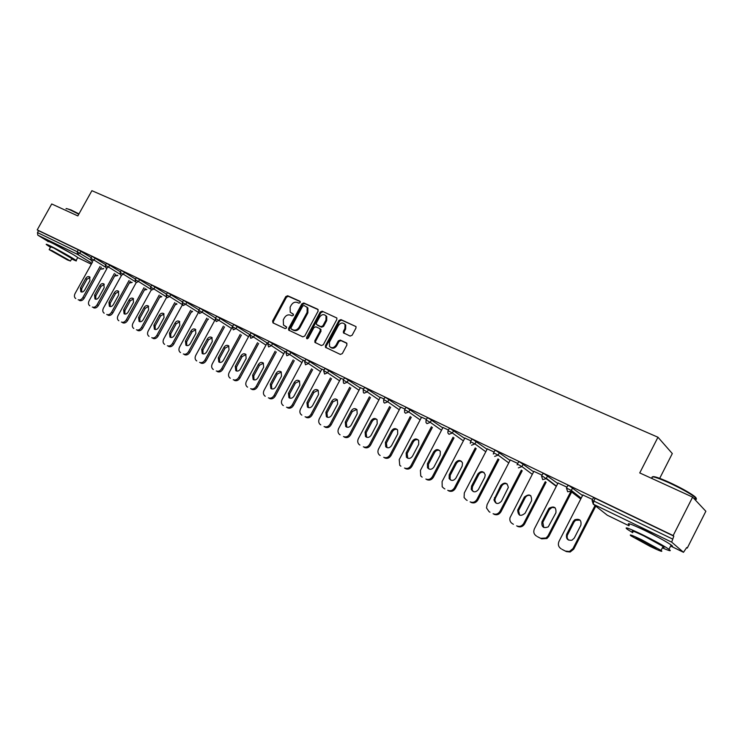<?xml version="1.0" encoding="UTF-8"?>
<svg xmlns="http://www.w3.org/2000/svg" width="743" height="743" viewBox="0 0 743 743"><rect width="100%" height="100%" fill="white"/><g stroke="black" fill="none" stroke-linecap="round" stroke-linejoin="round"><path stroke-width="1.11" d="M300.209 302.568L299.912 301.24L287.652 295.751L285.776 296.596L272.597 321.004L272.997 322.889L285.173 328.592L286.501 328.016L286.464 326.874L283.482 325.053L283.297 319.852L284.402 317.8C286.046 315.264 288.061 314.373 290.439 315.134L292.036 315.868L293.364 315.273L293.346 314.168L290.225 312.227L290.132 307.175L291.237 305.132C292.881 302.587 294.897 301.695 297.284 302.438L298.881 303.153L300.209 302.568M663.518 540.254L647.06 531.217L638.079 527.289M72.758 254.292L53.849 243.89M350.139 336.077L352.136 335.223L355.953 328.081L356.008 326.614L340.935 319.601L338.966 320.456L325.443 345.69L325.471 347.306L340.331 354.42L342.328 353.584L346.953 344.928L346.47 342.941L340.248 340.08L338.269 340.926L335.985 345.189C333.848 348.03 331.694 348.458 329.511 346.452L329.455 342.161L338.362 325.536C340.647 322.573 342.867 322.23 345.021 324.496L344.919 328.49L343.433 331.276L343.405 332.799L350.139 336.077M37.224 229.875L51.713 203.972L77.839 215.916L91.9 190.691L657.964 437.237L639.742 472.929L692.625 497.113L673.158 535.564L37.224 229.875L38.543 230.683L37.484 232.578L77.207 251.747L78.294 249.797L38.543 230.683M318.134 311.113L317.688 309.199L303.794 302.977L301.881 303.822L288.6 328.48L288.665 330.115L302.828 336.858L304.751 336.022L318.134 311.113M322.156 311.196L336.867 318.004L336.83 319.499L323.326 344.706L321.366 345.541L314.893 342.365L314.856 340.749L320.317 330.57L319.861 328.629L315.859 326.79L313.927 327.635L308.252 338.186L306.627 338.548L306.599 337.406L320.224 312.051L322.156 311.196L336.867 318.013M659.7 478.334L672.304 453.564L657.964 437.237M47.831 241.289L37.809 235.159L37.484 232.578M692.625 497.113L705.85 511.268L687.275 548.065L686.588 547.74M673.158 535.564L673.808 536.13L671.691 542.139L683.495 552.3L686.681 547.545L687.275 548.065M576.726 494.624L571.599 492.145M551.938 482.634L550.489 481.938M592.125 500.308L593.443 497.745L595.171 498.321L593.787 501.023L672.378 538.944M673.808 536.13L595.171 498.321M78.294 249.797L91.278 257.7M566.556 487.965L567.856 485.439L569.482 485.968L582.549 495.525M541.656 475.938L542.938 473.449L544.461 473.941L557.77 483.517M517.36 464.208L518.633 461.756L520.081 462.22L533.613 471.814M493.677 452.775L494.94 450.36L496.315 450.797L510.051 460.409M470.588 441.63L471.833 439.243L473.152 439.652L487.074 449.283M448.057 430.754L449.301 428.395L450.546 428.785L464.654 438.435M426.083 420.148L427.309 417.817L428.507 418.188L442.763 427.857M404.629 409.792L405.845 407.489L406.988 407.842L421.402 417.52M383.685 399.688L384.893 397.403L385.979 397.737L400.533 407.433M363.234 389.815L364.432 387.558L365.472 387.883L380.156 397.579M343.257 380.165L344.446 377.936L345.439 378.243L360.234 387.957M323.734 370.748L324.914 368.547L325.861 368.834L340.768 378.549M304.649 361.535L305.819 359.361L306.738 359.64L321.738 369.355M285.999 352.535L287.16 350.38L288.033 350.65L303.135 360.364M267.759 343.73L268.91 341.594L269.746 341.854L284.931 351.578M249.917 335.121L251.06 333.013L251.868 333.254L267.127 342.969M232.466 326.697L233.599 324.607L234.37 324.849L249.694 334.554M215.386 318.459L216.51 316.388L217.253 316.611L232.643 326.326M198.669 310.388L199.793 308.345L200.499 308.559L215.609 318.041M182.304 302.494L183.419 300.46L184.097 300.674L198.92 309.933M166.283 294.757L167.379 292.751L168.039 292.956L182.574 301.992M150.588 287.179L151.674 285.191L152.315 285.386L166.571 294.219M135.207 279.758L136.294 277.789L136.907 277.984L150.894 286.612M120.143 272.486L121.22 270.536L121.806 270.721L135.542 279.164M105.376 265.362L106.444 263.431L107.011 263.607L120.487 271.864M90.897 258.378L91.965 256.465L92.513 256.632L105.738 264.703M232.754 326.112L232.345 325.852L232.438 326.697M267.248 342.746L268.102 343.09M285.061 351.337L286.352 351.885M303.265 360.123L305.001 360.875M321.877 369.095L324.087 370.079M340.916 378.28L343.619 379.487M360.392 387.67L363.596 389.128M380.314 397.282L384.057 398.982M400.7 407.118L405 409.087M421.578 417.185L426.463 419.423M442.958 427.494L448.447 430.021M464.849 438.054L470.978 440.887M487.287 448.883L494.076 452.023M510.283 459.973L517.76 463.437M533.855 471.35L542.056 475.149M558.03 483.015L566.974 487.167M582.828 494.987L592.552 499.491M293.429 314.317L292.231 313.769M286.557 327.013L285.377 326.465M300.293 301.639L288.405 296.318L286.529 297.154L273.359 321.533L273.34 323.056M318.18 309.645L304.528 303.534L302.633 304.379L289.361 329.01L289.352 330.551M304.045 305.475L302.707 306.06L291.042 327.728L291.08 328.87L293.021 329.855C295.426 330.644 297.46 329.753 299.132 327.189L307.128 312.32L307.138 307.398L304.045 305.475M291.888 329.455L291.33 329.065M306.72 306.905L307.881 307.955L307.871 312.868L299.884 327.719C298.212 330.291 296.178 331.174 293.782 330.384L292.092 329.595M320.419 329.075L321.05 331.099L315.599 341.269L315.599 342.839M322.889 311.754L320.948 312.599L307.249 338.845M325.973 320.019L326.019 315.961C323.902 313.871 321.747 314.252 319.564 317.131L316.453 322.917L316.462 324.477L320.911 326.679L322.852 325.833L325.973 320.019L326.706 320.567L326.753 316.509L325.657 315.496M326.706 320.567L323.586 326.372L321.645 327.217L317.642 325.388M344.576 323.911L345.736 325.044L345.634 329.038L344.148 331.815L344.13 333.347M330.607 347.399C332.827 348.894 334.861 348.328 336.709 345.718L335.985 345.189M346.953 343.368L340.972 340.61L338.994 341.455L336.709 345.718M355.981 326.567L341.65 320.159L339.681 321.004L326.177 346.219L326.186 347.798M78.164 299.763C79.919 300.386 81.498 299.633 82.882 297.506L84.173 298.24L101.336 267.229M84.173 298.24C82.779 300.367 81.21 301.119 79.455 300.497M81.637 292.045L81.739 288.683L86.968 279.257L90.052 277.297M75.749 298.519L75.554 298.407C74.226 297.293 74.068 295.658 75.08 293.504L92.634 261.842M82.882 297.506L100.073 266.449M85.696 278.495C86.903 276.702 88.213 276.155 89.634 276.851L89.931 280.613L84.683 290.076C83.504 291.85 82.213 292.408 80.811 291.748L80.458 287.94L85.696 278.495L86.968 279.257M92.299 307.054C94.092 307.695 95.689 306.933 97.092 304.779L98.364 305.512L115.676 274.176M98.364 305.512C96.962 307.667 95.373 308.419 93.581 307.788M95.763 299.253L95.847 295.835L101.113 286.306L104.271 284.337M89.838 305.782L89.634 305.67C88.278 304.528 88.111 302.875 89.132 300.711L106.843 268.687M97.092 304.779L114.422 273.405M99.85 285.553C101.076 283.724 102.413 283.185 103.853 283.91L104.169 287.708L98.884 297.274C97.686 299.067 96.376 299.624 94.946 298.946L94.575 295.092L99.85 285.553L101.113 286.306M106.713 314.493C108.543 315.143 110.159 314.382 111.58 312.209L112.843 312.933L130.304 281.263M112.843 312.933C111.431 315.106 109.815 315.868 107.986 315.218M110.178 306.59L110.233 303.125L115.546 293.504L118.769 291.516M104.206 313.193L103.983 313.063C102.608 311.902 102.432 310.23 103.463 308.048L121.332 275.662M111.58 312.209L129.059 280.492M114.292 292.742C115.537 290.894 116.892 290.346 118.369 291.107L118.694 294.943L113.363 304.611C112.147 306.422 110.809 306.98 109.351 306.283L108.97 302.382L114.292 292.742L115.546 293.504M121.425 322.072C123.282 322.741 124.926 321.97 126.356 319.778L127.62 320.502L145.219 288.488M127.62 320.502C126.189 322.694 124.545 323.456 122.688 322.796M124.88 314.085L124.908 310.555L130.266 300.831L133.564 298.844M118.852 320.753L118.629 320.614C117.227 319.425 117.041 317.735 118.081 315.534L136.108 282.786M126.356 319.778L143.984 287.717M129.013 300.079C130.285 298.203 131.669 297.664 133.173 298.445L133.508 302.327L128.14 312.088C126.904 313.927 125.548 314.484 124.053 313.769L123.654 309.822L129.013 300.079L130.266 300.831M136.424 329.808C138.319 330.486 139.99 329.725 141.439 327.505L142.684 328.23L160.442 295.863M142.684 328.23C141.244 330.44 139.573 331.211 137.678 330.524M139.879 321.728L139.879 318.143L145.275 308.317L148.646 306.311M133.805 328.462L133.564 328.313C132.143 327.106 131.948 325.397 132.988 323.177L151.201 290.021M141.439 327.505L159.216 295.092M144.04 307.565C145.322 305.67 146.733 305.122 148.275 305.94L148.628 309.85L143.204 319.722C141.959 321.589 140.576 322.146 139.052 321.394L138.635 317.41L144.04 307.565L145.275 308.317M151.739 337.703C153.671 338.399 155.361 337.628 156.829 335.39L158.064 336.105L175.97 303.385M158.064 336.105C156.606 338.344 154.916 339.114 152.984 338.418M155.185 329.53L155.157 325.88L160.599 315.951L164.045 313.945M149.064 336.328L148.804 336.17C147.365 334.935 147.16 333.208 148.201 330.969L166.599 297.404M156.829 335.39L174.763 302.615M159.364 315.208C160.674 313.277 162.113 312.738 163.683 313.583L164.045 317.54L158.584 327.514C157.321 329.409 155.909 329.966 154.349 329.186L153.922 325.155L159.364 315.208L160.599 315.951M66.591 208.588L71.077 209.944L78.962 213.91M78.777 214.235L70.622 210.13C67.26 208.616 65.746 208.198 66.09 208.867M71.644 258.926L71.885 259.047C75.74 260.914 77.142 261.406 76.102 260.505C74.105 258.731 58.391 249.843 50.58 246.072C46.846 244.271 45.49 243.806 46.503 244.679L50.459 247.289M77.541 257.914L77.746 257.552C75.758 255.75 60.062 246.843 52.242 243.091C48.499 241.299 47.143 240.843 48.146 241.735M49.289 249.397L50.673 246.917L53.617 247.93L71.848 258.555M67.464 259.957L70.474 261.025L52.094 250.66L49.159 249.629L67.464 259.957M54.861 252.341L66.703 259.01L54.861 252.341M652.549 476.811C653.645 476.012 659.162 477.833 669.09 482.263C680.003 487.334 688.269 491.866 693.869 495.841C696.646 497.959 696.906 498.859 694.649 498.544M694.649 499.277C696.85 499.667 697.036 499.055 695.207 497.438L694.101 496.565C688.352 492.488 679.891 487.845 668.7 482.644C656.143 477.108 650.645 475.557 652.196 478.009M662.366 547.86C669.787 551.111 671.997 551.575 668.979 549.272C663.592 545.641 654.694 540.755 642.286 534.616C628.754 528.152 623.721 526.36 627.194 529.22L632.664 532.666M670.595 546.086C672.991 546.839 673.177 546.467 671.161 544.972C665.793 541.303 656.896 536.409 644.478 530.298C630.928 523.88 625.885 522.125 629.33 525.032M632.99 532.025C630.501 529.954 634.132 531.254 643.902 535.917L663.072 546.458C664.53 547.517 664.4 547.777 662.691 547.22M649.995 546.328C659.868 551.092 663.564 552.448 661.075 550.405L641.887 539.873C632.135 535.183 628.513 533.864 631.021 535.898L649.995 546.328M643.354 541.043C637.057 538.016 634.717 537.152 636.333 538.471L648.583 545.204C654.936 548.26 657.304 549.133 655.697 547.814L643.354 541.043M167.361 345.764C169.339 346.479 171.057 345.699 172.534 343.442L173.76 344.148L191.824 311.057M173.76 344.148C172.292 346.414 170.565 347.185 168.596 346.47M170.806 337.489L170.751 333.783L176.23 323.744L179.76 321.728M164.64 344.353L164.352 344.185C162.893 342.932 162.689 341.176 163.729 338.929L182.369 304.844M172.534 343.442L190.626 310.295M175.014 323.001C176.351 321.041 177.818 320.502 179.416 321.385L179.797 325.378L174.28 335.474C172.998 337.387 171.559 337.944 169.971 337.136L169.515 333.059L175.014 323.001L176.23 323.744M183.317 353.984C185.332 354.717 187.078 353.947 188.564 351.653L189.79 352.368L208.012 318.896M189.79 352.368C188.295 354.652 186.549 355.423 184.543 354.69M186.753 345.616L186.66 341.845L192.196 331.694L195.799 329.669M180.53 352.553L180.233 352.368C178.747 351.086 178.534 349.312 179.583 347.055L198.52 312.339M188.564 351.653L206.823 318.134M190.988 330.96C192.344 328.963 193.849 328.434 195.483 329.363L195.864 333.393L190.31 343.591C189.001 345.532 187.533 346.089 185.908 345.244L185.444 341.121L190.988 330.96L192.196 331.694M199.607 362.389C201.659 363.141 203.443 362.361 204.947 360.049L206.145 360.745L224.535 326.892M206.145 360.745C204.65 363.058 202.876 363.838 200.824 363.086M203.043 353.919L202.913 350.083L208.495 339.82L212.182 337.786M196.765 360.922L196.44 360.726C194.935 359.408 194.712 357.615 195.771 355.349L215.098 319.824M204.947 360.049L223.364 326.14M207.297 339.087C208.681 337.062 210.213 336.533 211.885 337.498L212.275 341.566L206.675 351.876C205.337 353.854 203.842 354.402 202.189 353.529L201.706 349.359L207.297 339.087L208.495 339.82M216.25 370.971C218.34 371.741 220.151 370.952 221.674 368.612L222.863 369.317L241.41 335.065M222.863 369.317C221.349 371.649 219.538 372.429 217.448 371.658M219.668 362.389L219.51 358.488L225.129 348.114L228.909 346.08M213.343 369.475L212.99 369.252C211.476 367.915 211.244 366.104 212.303 363.81L232.401 326.762L233.283 329.827L236.051 328.592L248.543 336.69M221.674 368.612L240.249 334.322M223.949 347.38C225.37 345.319 226.931 344.798 228.649 345.811L229.039 349.916L223.383 360.346C222.027 362.352 220.504 362.9 218.804 361.99L218.312 357.773L223.949 347.38L225.129 348.114M233.246 379.738C235.382 380.527 237.221 379.738 238.763 377.37L239.933 378.066L258.657 343.415M239.933 378.066C238.401 380.425 236.571 381.205 234.435 380.425M236.664 371.045L236.46 367.079L242.134 356.584L245.998 354.541M230.284 378.206L229.893 377.964C228.361 376.599 228.129 374.76 229.188 372.466L249.843 334.285M238.763 377.37L257.515 342.672M240.964 355.86C242.413 353.761 244.01 353.241 245.766 354.318L246.165 358.451L240.463 368.992C239.079 371.036 237.519 371.574 235.782 370.627L235.28 366.373L240.964 355.86L242.134 356.584M250.623 388.691C252.806 389.499 254.673 388.71 256.224 386.323L257.384 387.001L276.275 351.941M257.384 387.001C255.833 389.388 253.967 390.177 251.793 389.369M254.022 379.887L253.781 375.847L259.502 365.24L263.459 363.197M247.586 387.131L247.159 386.862C245.617 385.459 245.376 383.611 246.435 381.308L267.276 342.69M256.224 386.323L275.142 351.198M258.35 364.525C259.836 362.38 261.471 361.869 263.273 363.002L263.663 367.172L257.914 377.834C256.493 379.914 254.895 380.444 253.122 379.441L252.611 375.15L258.35 364.525L259.502 365.24M268.372 397.849C270.601 398.675 272.505 397.876 274.065 395.462L275.216 396.14L294.284 360.652M275.216 396.14C273.656 398.554 271.752 399.344 269.523 398.517M271.762 388.933L271.474 384.818L277.25 374.082L281.309 372.039M265.27 396.251L264.805 395.954C263.254 394.524 263.003 392.648 264.071 390.335L285.089 351.281M274.065 395.462L293.169 359.918M276.117 373.376C277.641 371.184 279.322 370.692 281.16 371.89L281.541 376.079L275.746 386.871C274.297 388.988 272.662 389.518 270.842 388.459L270.331 384.131L276.117 373.376L277.25 374.082M286.519 407.201C288.795 408.056 290.727 407.257 292.315 404.814L293.448 405.483L312.692 369.559M293.448 405.483C291.869 407.926 289.937 408.715 287.662 407.87M289.891 398.164L289.566 393.985L295.398 383.119L299.55 381.075M283.352 405.567L282.832 405.241C281.281 403.774 281.03 401.889 282.089 399.576L303.302 360.058M292.315 404.814L311.596 368.834M294.274 382.422C295.844 380.184 297.571 379.701 299.457 380.983L299.828 385.19L293.977 396.103C292.491 398.267 290.81 398.787 288.943 397.663L288.442 393.298L294.274 382.422L295.398 383.119M305.076 416.777C307.407 417.65 309.376 416.851 310.973 414.371L312.088 415.04L331.517 378.661M312.088 415.04C310.49 417.501 308.531 418.3 306.2 417.427M308.438 407.61L308.066 403.356L313.945 392.369L318.208 390.316L318.524 394.496L312.617 405.548C311.085 407.758 309.367 408.26 307.453 407.071L306.952 402.678L312.84 391.672C314.465 389.378 316.249 388.914 318.171 390.289M301.834 415.105L301.259 414.724C299.708 413.229 299.457 411.325 300.516 409.012L321.914 369.03M310.973 414.371L330.44 377.946M324.059 426.566C326.446 427.457 328.443 426.658 330.059 424.151L331.155 424.81L350.77 387.967M331.155 424.81C329.539 427.299 327.542 428.107 325.165 427.206M327.403 417.278L326.985 412.941L332.92 401.824L337.285 399.78M320.744 424.847L320.094 424.42C318.552 422.888 318.31 420.975 319.36 418.671L340.953 378.206M330.059 424.151L349.712 387.261M331.833 401.136C333.523 398.777 335.353 398.341 337.331 399.827L337.638 404.025L331.684 415.207C330.106 417.473 328.341 417.956 326.372 416.684L325.889 412.272L331.833 401.136L332.92 401.824M343.48 436.578C345.913 437.497 347.947 436.689 349.591 434.163L350.668 434.804L370.469 397.496M350.668 434.804C349.034 437.33 347 438.138 344.566 437.218M346.795 427.16L346.34 422.748L352.331 411.492L356.807 409.449M340.09 434.822L339.356 434.321C337.833 432.76 337.601 430.838 338.641 428.553L360.429 387.595M349.591 434.163L369.429 396.79M351.263 410.814C353.027 408.381 354.913 407.972 356.937 409.597L357.197 413.777L351.188 425.089C349.554 427.411 347.733 427.884 345.718 426.501L345.263 422.089L351.263 410.814L352.331 411.492M363.355 446.822C365.844 447.769 367.915 446.961 369.577 444.398L370.627 445.038L390.632 407.238M370.627 445.038C368.974 447.592 366.903 448.4 364.423 447.453M366.652 437.274L366.141 432.788L372.187 421.383C373.367 419.516 374.899 418.829 376.775 419.349M359.881 445.029L359.045 444.444C357.559 442.837 357.337 440.915 358.367 438.658L380.351 397.199M369.577 444.398L389.611 406.542M371.138 420.714C372.995 418.198 374.955 417.835 377.026 419.628L377.221 423.742L371.156 435.203C369.447 437.599 367.562 438.036 365.5 436.531L365.092 432.129L371.138 420.714L372.187 421.383M383.704 457.316C386.249 458.282 388.357 457.474 390.029 454.883L391.059 455.505L411.269 417.204M391.059 455.505C389.388 458.087 387.279 458.905 384.744 457.929M386.973 447.62L386.416 443.051L392.508 431.516C393.716 429.603 395.285 428.925 397.226 429.482M380.147 455.478L379.162 454.762C377.741 453.128 377.546 451.205 378.558 449.004L400.746 407.034M390.029 454.883L410.275 416.517M391.487 430.856C393.465 428.237 395.499 427.931 397.607 429.937L397.709 433.958L391.589 445.559C389.787 448.038 387.837 448.438 385.719 446.766L385.376 442.41L391.487 430.856L392.508 431.516M404.526 468.053C407.136 469.047 409.282 468.239 410.981 465.61L411.984 466.232L432.398 427.411M411.984 466.232C410.294 468.842 408.148 469.66 405.548 468.666M407.768 458.217L407.164 453.564L413.312 441.881C414.557 439.93 416.173 439.252 418.16 439.856M400.886 466.177L399.734 465.285L399.232 459.601L421.625 417.092M410.981 465.61L431.423 426.733M412.319 441.231C414.445 438.491 416.582 438.259 418.699 440.553L418.69 444.407L412.514 456.156C410.591 458.737 408.557 459.09 406.393 457.196L406.152 452.933L412.319 441.231L413.312 441.881M425.869 479.059C428.535 480.08 430.717 479.263 432.435 476.607L433.42 477.21L454.038 437.859M433.42 477.21C431.711 479.857 429.519 480.675 426.853 479.653M429.073 469.065L428.507 468.406L428.414 464.338L434.627 452.506C435.89 450.499 437.553 449.831 439.605 450.49M422.135 477.136L420.742 475.975L420.408 470.449L443.004 427.401M432.435 476.607L453.091 437.19M433.652 451.865C436.002 448.967 438.231 448.856 440.339 451.53L440.181 455.115L433.94 467.013C431.859 469.734 429.714 469.994 427.522 467.793L427.429 463.716L433.652 451.865L434.627 452.506M444.871 488.94L444.379 488.643M447.723 490.324C450.453 491.374 452.682 490.556 454.419 487.872L455.375 488.457L476.207 448.558M455.375 488.457C453.639 491.142 451.41 491.959 448.688 490.909M450.899 480.182L450.082 479.114L450.184 475.362L456.453 463.381C457.753 461.338 459.462 460.669 461.57 461.375M443.905 488.355L442.187 486.776L442.094 481.557L464.904 437.961M454.419 487.872L475.288 447.899M455.505 462.75C458.171 459.666 460.511 459.731 462.517 462.935L462.192 466.084L455.896 478.13C453.555 481.027 451.298 481.158 449.125 478.511L449.227 474.758L455.505 462.75L456.453 463.381M467.152 500.429L466.613 500.104M470.124 501.878C472.919 502.955 475.195 502.138 476.95 499.417L477.87 499.993L498.934 459.518M477.87 499.993C476.124 502.705 473.848 503.522 471.062 502.444M473.263 491.569L472.149 489.823L472.483 486.665L478.817 474.526C480.154 472.437 481.901 471.768 484.083 472.539M466.205 499.853L464.078 497.541L464.31 492.943L487.343 448.772M476.95 499.417L498.042 458.868M477.898 473.904C481.046 470.598 483.489 470.923 485.225 474.888L484.752 477.322L478.39 489.535C475.65 492.665 473.263 492.563 471.22 489.228L471.554 486.071L477.898 473.904L478.817 474.526M489.981 512.206L489.405 511.853M493.083 513.719C495.943 514.825 498.265 514.007 500.039 511.249L500.94 511.806L522.227 470.746M500.94 511.806C499.166 514.565 496.853 515.382 493.993 514.277M496.175 503.243L494.857 500.345L495.349 498.247L501.739 485.941C503.113 483.804 504.915 483.154 507.153 483.981M489.07 511.648L486.507 507.952L487.092 504.618L510.339 459.861M500.039 511.249L521.372 470.105M500.847 485.337C504.729 481.808 507.218 482.523 508.314 487.482L501.46 501.219C498.024 504.636 495.525 504.153 493.946 499.77L500.847 485.337L501.739 485.941M513.394 524.279L512.763 523.889M516.626 525.858C519.413 526.973 521.725 526.248 523.564 523.676L524.595 523.936L546.114 482.244M524.595 523.936L524.437 524.214C522.598 526.787 520.286 527.511 517.509 526.397M519.673 515.205L518.558 510.645L525.236 497.652C526.648 495.47 528.514 494.819 530.827 495.711M512.512 523.731C510.292 522.385 509.457 520.369 510.004 517.704L533.911 471.229M523.731 523.388L545.288 481.631M524.382 497.067C529.267 493.417 531.672 494.615 531.598 500.643L525.106 513.199C520.583 516.831 518.103 515.791 517.685 510.079L524.382 497.067L525.236 497.652M537.403 536.66L541.628 538.833L537.403 536.66M540.783 538.313L546.096 537.988L548.018 535.833L548.854 536.362L572.156 491.058M548.854 536.362L546.932 538.508L541.628 538.833M543.774 527.484L542.827 522.301L549.337 509.67L551.956 507.46L555.095 507.748M536.557 536.13C533.873 534.375 533.158 531.951 534.393 528.849L558.095 482.885M548.018 535.833L571.367 490.445L581.212 498.126M548.52 509.094L549.086 508.24C554.074 505.686 556.349 507.2 555.913 512.772L548.269 526.861C543.402 528.626 541.313 526.917 541.991 521.753L548.52 509.094L549.337 509.67M562.042 549.365L566.37 551.594L562.042 549.365M565.562 551.092L569.407 551.492L572.955 548.613L573.754 549.123L595.775 506.132M573.754 549.123L570.206 552.003L566.37 551.594M568.497 540.068L567.178 538.034L567.188 535.573L574.07 521.985L575.611 520.286L580.014 520.109M561.225 548.854C558.476 547.052 557.724 544.582 558.968 541.443L582.902 494.838M572.955 548.613L595.022 505.537M573.28 521.428L574.822 519.719C579.624 518.456 581.63 520.286 580.868 525.208L574.255 538.099L571.98 540.189C567.522 540.681 565.757 538.712 566.695 534.263L573.28 521.428L574.07 521.985M77.718 257.607L91.315 264.22L77.709 257.607M103.286 268.446L101.41 269.142L100.565 268.622M91.853 263.245L77.486 254.375L37.809 235.159M80.941 251.255L79.854 253.205L77.486 254.375L77.207 251.747L90.674 259.92M671.691 542.139L593.267 504.153L607.319 515.233L628.959 525.756L607.43 515.289M683.495 552.3L670.623 546.031L683.439 552.263M593.787 501.023L593.267 504.153L592.069 500.429L593.787 501.023M95.178 258.1L94.082 260.069L90.869 258.434L91.491 261.127L94.082 260.069L105.162 266.969M117.394 275.244L115.165 275.802M109.704 265.084L108.599 267.081L119.939 274.158M124.518 272.217L123.403 274.223L135.022 281.504M139.628 279.479L138.514 281.513L150.411 289.008M155.064 286.9L153.931 288.962L166.135 296.671M170.806 294.479L169.673 296.559L182.193 304.509M186.892 302.215L185.741 304.314L198.465 312.431M203.313 310.11L202.161 312.236L214.811 320.354M220.086 318.18L218.925 320.326L231.491 328.434M237.231 326.418L236.051 328.592L232.429 326.781M254.747 334.842L253.558 337.043L265.957 345.133M272.653 343.461L271.455 345.681L283.752 353.761M290.959 352.266L289.751 354.513L301.946 362.575M309.682 361.265L308.456 363.541L320.539 371.593M328.833 370.478L327.598 372.782L339.56 380.815M348.43 379.905L347.185 382.236L359.018 390.242M368.491 389.546L367.228 391.914L378.921 399.901M389.026 399.428L387.753 401.814L399.297 409.783M410.052 409.542L408.771 411.956L420.148 419.897M431.59 419.897L430.299 422.349L441.509 430.262M453.667 430.513L452.366 433.002L463.381 440.878M476.291 441.398L474.972 443.915L485.792 451.753M499.482 452.552L498.154 455.106L508.76 462.908M523.276 463.994L521.93 466.576L532.304 474.34M547.675 475.734L546.328 478.353L556.451 486.08M572.723 487.78L571.358 490.436M105.915 265.595L105.348 265.418L106.156 268.26L108.599 267.081L105.915 265.595M131.78 282.182L129.486 282.758M120.7 272.737L120.106 272.551L120.933 275.412L123.403 274.223L120.7 272.737M146.835 289.501L144.393 290.049L146.445 289.259M135.783 280.009L135.17 279.823L135.997 282.711L138.514 281.513L135.783 280.009M159.615 297.358L161.398 296.466M151.182 287.448L150.55 287.244L151.377 290.16L153.931 288.962L151.182 287.448M175.227 304.741L176.658 303.813M166.906 295.027L166.246 294.822L167.082 297.767L169.673 296.559L166.906 295.027M191.239 312.134L192.223 311.308M182.954 302.772L182.267 302.559L183.112 305.531L185.741 304.314L182.954 302.772M199.347 310.685L198.632 310.463L199.477 313.453L202.161 312.236L199.347 310.685M216.092 318.766L215.349 318.533L216.204 321.552L218.925 320.326L216.092 318.766M250.679 335.455L249.88 335.204L250.744 338.279L253.558 337.043L250.679 335.455M268.548 344.074L267.712 343.814L268.594 346.925L271.455 345.681L268.548 344.074M286.826 352.897L285.953 352.628L286.835 355.758L289.751 354.513L286.826 352.897M305.512 361.915L304.602 361.627L305.494 364.794L308.456 363.541L305.512 361.915M324.635 371.138L323.679 370.841L324.589 374.045L327.598 372.782L324.635 371.138M344.195 380.583L343.201 380.267L343.48 382.989L344.12 383.499L347.185 382.236L344.195 380.583M364.219 390.242L363.178 389.917L363.401 392.573L364.107 393.177L367.228 391.914L364.219 390.242M384.716 400.133L383.629 399.79L383.778 402.372L384.577 403.096L387.753 401.814L384.716 400.133M405.706 410.266L404.573 409.904L404.629 412.365L405.529 413.238L408.771 411.956L405.706 410.266M427.216 420.64L426.018 420.259L425.98 422.553L427.002 423.64L430.299 422.349L427.216 420.64M449.246 431.274L448.001 430.875L447.853 432.918L448.995 434.293L452.366 433.002L449.246 431.274M471.545 445.206L474.972 443.915L470.523 441.751L470.282 443.432M494.662 456.406L498.154 455.106L493.612 452.905L493.333 454.066M518.363 467.886L521.93 466.576L518.744 464.802L517.295 464.338L517.109 464.858M543.105 476.56L541.582 476.068L542.687 479.662L546.161 478.631L543.105 476.56M572.695 487.752L571.33 490.417L566.491 488.086L567.643 491.745L570.726 491.262L580.738 499.045M273.359 321.533L272.597 321.004M286.529 297.154L285.776 296.596M288.405 296.318L287.652 295.751M289.361 329.01L288.6 328.48M302.633 304.379L301.881 303.822M304.528 303.534L303.794 302.977M293.782 330.384L293.021 329.855M299.884 327.719L299.132 327.189M307.871 312.868L307.128 312.32M315.599 341.269L314.856 340.749M321.05 331.099L320.317 330.57M307.342 337.935L306.599 337.406M320.948 312.599L320.224 312.051M321.645 327.217L320.911 326.679M323.586 326.372L322.852 325.833M344.148 331.815L343.433 331.276M345.634 329.038L344.919 328.49M338.994 341.455L338.269 340.926M340.972 340.61L340.248 340.08M326.177 346.219L325.443 345.69M339.681 321.004L338.966 320.456M341.65 320.159L340.935 319.601M81.739 288.683L80.458 287.94M95.847 295.835L94.575 295.092M110.233 303.125L108.97 302.382M124.908 310.555L123.654 309.822M139.879 318.143L138.635 317.41M155.157 325.88L153.922 325.155M170.751 333.783L169.515 333.059M186.66 341.845L185.444 341.121M202.913 350.083L201.706 349.359M219.51 358.488L218.312 357.773M236.46 367.079L235.28 366.373M253.781 375.847L252.611 375.15M271.474 384.818L270.331 384.131M289.566 393.985L288.442 393.298M313.945 392.369L312.84 391.672M308.066 403.356L306.952 402.678M326.985 412.941L325.889 412.272M346.34 422.748L345.263 422.089M366.141 432.788L365.092 432.129M386.416 443.051L385.376 442.41M407.164 453.564L406.152 452.933M428.414 464.338L427.429 463.716M450.184 475.362L449.227 474.758M472.483 486.665L471.554 486.071M495.349 498.247L494.448 497.661M518.79 510.125L517.917 509.559M542.827 522.301L541.991 521.753M567.494 534.802L566.695 534.263M101.41 269.142L103.723 268.715M115.462 275.978L117.821 275.514M129.784 282.944L132.189 282.442M159.587 297.414L161.779 296.708M175.153 304.871L177.02 304.045M191.09 312.404L192.576 311.531M207.418 319.982L208.439 319.174M556.303 486.368L546.161 478.631L547.675 475.724M289.148 330.449L288.665 330.115M307.881 307.955L307.138 307.398M315.487 342.783L314.893 342.365M321.041 329.53L320.307 329M326.753 316.509L326.019 315.961M344.12 333.338L343.405 332.799M345.736 325.044L345.021 324.496M326.121 347.761L325.471 347.306M76.102 260.505L77.746 257.552M71.987 258.304L70.474 261.025M693.869 495.841L694.101 496.565M668.979 549.272L671.161 544.972M663.072 546.458L661.075 550.405M636.565 538.006L636.333 538.471M694.408 499.017L695.207 497.438M236.274 370.915L235.782 370.627M253.669 379.775L253.122 379.441M271.464 388.83L270.842 388.459M289.649 398.081L288.943 397.663M308.261 407.554L307.453 407.071M327.301 417.241L326.372 416.684M346.795 427.151L345.718 426.501M366.55 437.172L365.5 436.531M386.75 447.397L385.719 446.766M407.405 457.818L406.393 457.196M428.507 468.406L427.522 467.793M450.082 479.114L449.125 478.511M472.149 489.823L471.22 489.228M494.857 500.345L493.946 499.77M518.558 510.645L517.685 510.079M524.437 524.214L523.564 523.676M549.913 508.816L549.086 508.24M546.932 538.508L546.096 537.988M575.611 520.286L574.822 519.719M570.206 552.003L569.407 551.492"/></g></svg>
